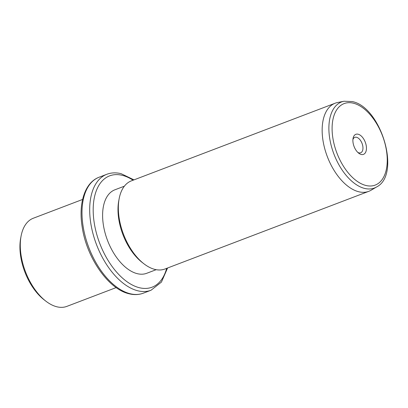 <?xml version="1.0" encoding="UTF-8"?>
<svg xmlns="http://www.w3.org/2000/svg" width="408" height="408" viewBox="0 0 408 408"><rect width="100%" height="100%" fill="white"/><g stroke="black" fill="none" stroke-linecap="round" stroke-linejoin="round"><path stroke-width="0.61" d="M45.875 301.165L44.176 299.855A44.676 24.98 -110.9 0 1 20.686 238.211L21.083 236.099A47.16 26.372 69.1 0 0 45.875 301.165A47.16 26.372 69.1 0 0 56.717 306.75A47.16 26.372 69.1 0 0 66.892 306.367L116.193 287.584M82.61 199.446L33.308 218.234A47.16 26.372 69.1 0 0 21.083 236.099M156.182 269.688L146.768 273.273A44.676 24.98 -110.9 0 1 137.129 273.635A44.676 24.98 -110.9 0 1 104.963 232.499A44.676 24.98 -110.9 0 1 114.949 189.781L124.369 186.191M143.937 263.803L142.239 262.487A44.676 24.98 -110.9 0 1 118.748 200.848L119.146 198.732A47.16 26.372 69.1 0 0 143.937 263.803A47.16 26.372 69.1 0 0 154.78 269.382A47.16 26.372 69.1 0 0 164.954 269L368.771 191.337A47.16 26.372 -110.9 0 1 358.596 191.719A47.16 26.372 -110.9 0 1 324.64 148.298A47.16 26.372 -110.9 0 1 335.187 103.204A47.16 26.372 -110.9 0 1 337.6 102.51L343.97 101.25A46.063 25.76 -110.9 0 0 330.791 143.881A46.063 25.76 -110.9 0 0 364.477 188.389A46.063 25.76 -110.9 0 0 376.625 186.951L371.03 190.25A47.16 26.372 -110.9 0 1 368.771 191.337M335.187 103.204L131.371 180.866A47.16 26.372 69.1 0 0 119.146 198.732M361.177 154.454A10.73 6.003 -110.9 0 1 358.709 153.184A10.73 6.003 -110.9 0 1 353.068 138.378A10.73 6.003 -110.9 0 1 358.163 134.227A10.73 6.003 -110.9 0 1 366.287 146.018A10.73 6.003 -110.9 0 1 361.177 154.454M357.811 152.403A8.247 4.61 69.1 0 0 358.902 152.847A8.247 4.61 69.1 0 0 360.682 152.781A8.247 4.61 69.1 0 0 362.528 144.891A8.247 4.61 69.1 0 0 356.587 137.297A8.247 4.61 69.1 0 0 354.807 137.363A8.247 4.61 69.1 0 0 352.915 139.556M143.341 293.173A62.052 34.695 -110.9 0 1 129.953 293.678A62.052 34.695 -110.9 0 1 85.277 236.543A62.052 34.695 -110.9 0 1 99.149 177.21C84.726 182.514 78.259 203.495 82.212 227.205C86.68 257.667 108.319 289.104 128.994 293.745C134.084 295.035 138.868 294.841 143.341 293.173L151.031 290.241A62.052 34.695 -110.9 0 1 137.644 290.746A62.052 34.695 -110.9 0 1 92.968 233.611A62.052 34.695 -110.9 0 1 106.84 174.277L99.149 177.21M166.668 268.347A59.568 33.308 -110.9 0 1 139.22 287.676A59.568 33.308 -110.9 0 1 94.131 222.212A59.568 33.308 -110.9 0 1 122.497 175.384A59.568 33.308 -110.9 0 1 133.084 180.214M365.787 185.441A43.605 24.383 -110.9 0 1 332.785 137.522A43.605 24.383 -110.9 0 1 353.547 103.239A43.605 24.383 -110.9 0 1 386.555 151.159A43.605 24.383 -110.9 0 1 365.787 185.441M106.84 174.277C111.313 172.609 116.096 172.421 121.186 173.711L133.987 179.872M167.571 268.005L161.441 282.081L151.031 290.241M376.625 186.951C401.38 174.553 381.103 106.972 352.237 101.567L343.97 101.25"/></g></svg>
